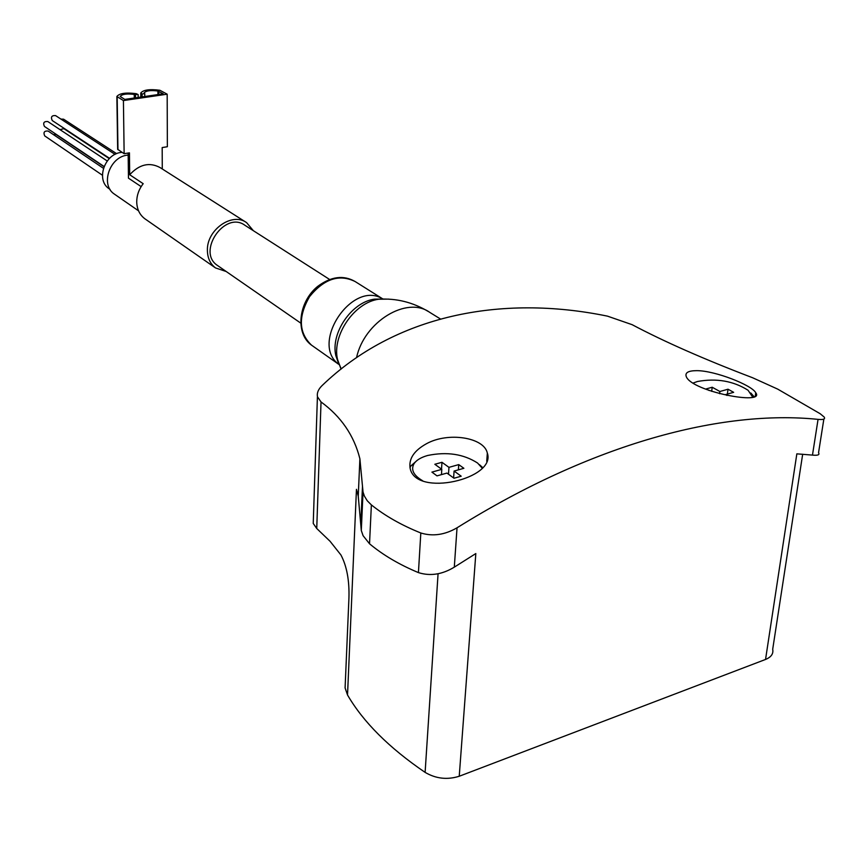 <?xml version="1.0" encoding="UTF-8"?>
<svg xmlns="http://www.w3.org/2000/svg" width="868" height="868" viewBox="0 0 868 868"><rect width="100%" height="100%" fill="white"/><g stroke="black" fill="none" stroke-linecap="round" stroke-linejoin="round"><path stroke-width="1.3" d="M362.488 486.286L359.894 458.781C354.079 435.562 341.124 416.618 321.03 401.949L317.493 396.806C316.744 393.085 318.241 389.374 322.006 385.652C394.842 315.475 500.554 294.122 607.491 316.147L632.099 324.665C664.28 341.699 704.436 359.385 752.567 377.732L777.695 389.114L820.217 413.754L824.155 417.031C825.501 419.092 823.461 419.873 818.057 419.374C721.905 409.522 592.779 443.168 457.035 527.798C444.785 534.905 432.709 536.63 420.817 532.985C401.483 525.205 385.001 515.842 371.374 504.905L367.262 500.782L364.408 496.105L363.041 492.047L362.488 486.286L360.773 524.576L358.245 496.171L356.455 489.313L347.526 694.997C363.301 722.111 389.168 747.901 425.114 772.379C435.91 778.726 447.28 780.017 459.237 776.252L765.543 659.452C771.196 657.13 773.583 653.734 772.694 649.286L802.672 454.224M696.7 370.658C714.776 370.549 751.775 385.066 755.702 392.694C765.858 405.573 692.349 391.663 686.328 376.766C684.765 372.719 688.226 370.69 696.7 370.658M426.546 443.689C448.116 431.711 484.008 437.363 487.295 452.966C496.713 478.962 415.663 497.679 410.141 468.34C408.589 458.825 414.058 450.601 426.546 443.689M226.168 271.489L215.535 267.941C210.219 263.883 207.506 258.002 207.398 250.32C206.66 229.77 232.32 211.835 246.62 222.653L253.326 230.66M123.419 100.569L167.177 94.189L159.886 90.272C149.6 88.948 143.231 89.871 140.757 93.028L142.113 94.004L144.75 93.625L144.034 93.017C145.824 90.728 150.457 90.055 157.922 91.021L163.206 93.809L124.786 99.397L120.175 96.467C122.073 94.135 126.771 93.462 134.258 94.438L138.142 94.579L136.265 93.679C125.958 92.344 119.491 93.277 116.865 96.478L123.419 100.569L124.135 153.701L129.44 152.844L129.701 174.75L143.187 183.691C138.902 189.246 136.753 195.322 136.721 201.929C136.949 209.199 139.639 214.797 144.804 218.736L145.423 219.17M129.701 174.75C139.357 164.291 149.491 161.904 160.113 167.589L245.937 222.208M128.149 153.05L128.464 178.157L141.137 186.609M329.59 279.453L244.95 225.311C224.953 210.316 196.461 251.839 217.412 265.424L217.987 265.825M347.526 694.997L345.095 687.933L348.936 597.987C349.468 580.464 346.799 566.12 340.929 554.967L330.046 541.263L316.744 528.504L313.239 523.447L313.37 519.715M823.851 419.081L818.546 452.749C819.848 454.854 817.83 455.635 812.47 455.103L796.846 453.845L765.543 659.452M459.237 776.252L475.827 553.556L454.3 567.151C442.192 574.518 430.235 576.33 418.43 572.609C399.313 564.645 383.016 555.043 369.529 543.78L363.106 535.719L361.305 530.522L360.773 524.576M109.618 189.094L109.108 188.736C95.35 180.012 104.93 152.931 122.084 152.377M128.171 155.101C109.878 155.99 99.82 184.862 114.446 194.15L114.999 194.53M167.177 94.189L167.361 146.725L162.186 147.56L162.283 168.967M116.865 96.478L117.657 149.307L124.135 153.701M142.113 94.004L142.135 96.869M144.75 93.625L144.772 96.489M135.495 94.959L135.527 97.834M138.142 94.579L138.175 97.455M109.552 158.334L52.254 120.543C50.572 116.985 51.689 115.346 55.585 115.607L115.075 154.395M60.955 119.111L63.592 119.187L116.638 153.679M60.033 129.647L63.863 128.659L109.26 158.616M53.349 134.573L56.17 134.583L103.976 166.699M102.424 175.238L44.735 135.929C43.118 132.359 44.257 130.743 48.141 131.057L103.411 168.294M104.062 166.482L44.452 126.457C42.803 122.887 43.932 121.249 47.838 121.553L107.209 160.96M750.809 392.987L754.086 396.73M693.044 383.081L697.416 381.508C716.458 378.036 733.341 380.954 748.064 390.253L752.719 397.164M726.993 395.45L725.496 394.614L733.655 392.325L728.013 389.222L719.876 391.501L712.205 387.247L706.259 388.897L709.134 390.502M479.472 464.673L482.651 467.559M409.989 467.646L410.835 465.986L417.302 460.257M422.727 480.818C413.602 475.469 410.683 469.805 413.96 463.816C416.369 460.149 420.937 457.371 427.664 455.483C446.911 451.512 463.555 454.029 477.584 463.035L482.141 468.112M463.881 468.297L458.738 464.608L448.962 467.353L441.975 462.297L434.835 464.271L441.801 469.349L431.917 472.116L437.005 475.87L446.922 473.082L454.007 478.246L461.201 476.206L454.083 471.064L463.881 468.297M727.362 394.094L728.013 389.222M719.583 393.703L719.876 391.501M711.673 391.359L712.205 387.247M453.617 477.964L454.083 471.064M458.38 469.848L458.738 464.608M448.506 474.232L448.962 467.353M441.53 469.154L441.975 462.297M441.465 474.612L441.801 469.349M321.03 401.949L316.744 528.504M438.069 573.748L425.114 772.379M818.057 419.374L812.47 455.103M457.035 527.798L454.3 567.151M371.374 504.905L369.529 543.78M420.817 532.985L418.43 572.609M440.38 318.936L429.725 312.361C407.038 295.673 364.126 321.692 356.564 357.649M338.889 364.43L311.504 345.139C294.979 333.431 298.397 301.912 317.688 286.386C331.077 276.447 343.565 274.841 355.142 281.547C339.279 273.756 324.068 278.802 309.529 296.682C298.049 316.722 298.711 332.867 311.504 345.139L312.35 345.735M382.538 298.809C352.191 279.843 309.659 343.706 338.856 364.354M383.819 299.004L374.531 299.145C351.703 302.086 330.534 332.943 335.818 355.576L339.93 366.101M388.886 299.113L378.73 299.232C354.448 302.357 331.869 335.254 337.489 359.33L341.026 369.128M117.169 96.858L117.961 149.708M140.757 93.028L140.8 97.064M141.072 93.408L141.104 97.021M157.922 91.021L157.943 94.579M158.779 91.314L158.801 94.449M134.258 94.438L134.29 98.019M135.104 94.731L135.137 97.889M215.535 267.941L144.804 218.736M217.412 265.424L300.599 323.004M317.417 396.806L313.239 523.447M359.894 458.792L358.245 496.171M363.03 492.047L361.294 530.532M355.142 281.547L382.614 298.809M428.575 311.655C412.908 302.259 396.296 298.115 378.73 299.232L382.69 299.026M341.2 368.987L335.818 355.576L338.791 364.148M109.108 188.736L110.062 189.398M114.446 194.15L138.554 210.837M116.887 96.565L117.679 149.394M140.768 93.104L140.811 97.064M755.735 392.748L755.269 396.101M487.339 453.139L486.731 461.299M413.96 463.816L410.835 465.986"/></g></svg>
